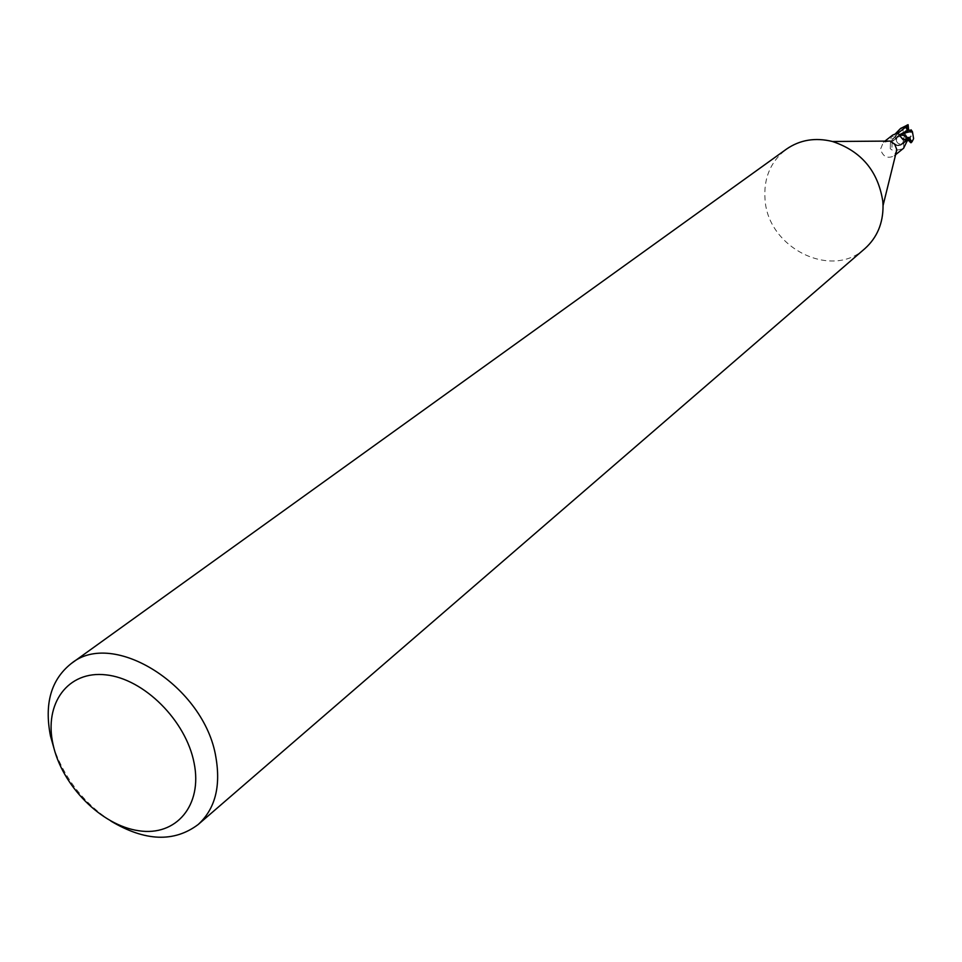 <?xml version="1.0" encoding="UTF-8"?>
<svg xmlns="http://www.w3.org/2000/svg" width="962" height="962" viewBox="0 0 962 962"><rect width="100%" height="100%" fill="white"/><g stroke="black" fill="none" stroke-linecap="round" stroke-linejoin="round"><path stroke-width="0.72" stroke-dasharray="4.81 3.61" d="M903.739 140.211L902.464 143.35C899.398 144.757 897.318 143.711 896.235 140.236L897.534 137.097L900.468 136.46L897.534 137.097L896.235 140.236C897.318 143.711 899.398 144.757 902.464 143.35L903.739 140.211L900.757 136.544L903.739 140.211M906.048 136.748L904.184 133.995L905.47 130.868L908.465 130.255L909.932 130.952L911.639 133.958L910.365 137.073L907.346 137.698L906.048 136.748L907.346 137.698M905.879 137.001L906.757 136.327L906.372 136.869L904.689 135.185C901.995 131.325 902.536 127.91 906.276 124.964M864.886 248.617C831.865 279.641 768.458 248.304 765.103 200.276C763.299 178.643 770.406 161.592 786.411 149.158M896.837 149.747L894.059 155.928C887.409 158.983 882.9 156.734 880.531 149.182L883.344 142.34L889.994 141.077M110.919 821.103C84.187 803.33 65.284 779.376 54.221 749.23M907.851 139.514L906.685 139.634L901.887 144.516L905.29 140.236L907.803 139.598L905.29 140.236L902.861 143.915L899.951 145.37L896.283 145.382L892.387 143.025L891.786 141.029L894.624 140.272L897.113 136.544L899.157 135.414L904.34 135.438M891.942 141.089L893.109 140.981L896.019 137.867L891.654 135.955L890.439 140.717L891.942 141.089L892.58 143.146L891.449 142.003L890.415 142.677L890.271 148.701L891.906 149.94L896.716 150.24M896.824 150.24L903.114 148.689M906.216 140.44L901.719 138.047M904.376 139.755L900.54 137.097M892.508 135.209L891.654 135.955M896.019 137.867L899.819 135.089M899.759 135.005L897.113 136.544L894.624 140.272L891.798 141.029L895.526 139.394L897.895 136.099M907.803 139.598L906.697 139.706L902.609 144.108L898.099 145.731L895.442 145.166L892.58 143.146M892.087 142.508L891.906 149.94M890.415 142.677L890.271 148.701M903.751 142.749L903.643 148.196M900.697 128.463L893.145 139.093L892.111 142.713L895.442 145.166L901.887 144.516M909.763 131.205L910.786 130.267L912.325 133.417L910.353 136.832L910.798 141.606L909.703 141.679L909.487 139.767L910.016 141.426L909.439 140.031L906.168 138.215L904.989 142.16L903.763 142.821M899.494 134.704L896.019 137.794M907.419 137.578L903.474 135.137L899.109 135.426L903.366 135.113M909.932 130.952L908.465 130.255M907.863 129.629L906.974 130.026L910.016 130.664M906.757 136.327L904.869 133.453L906.336 130.183L908.561 129.377M892.111 142.713L892.014 139.983L895.418 133.754M910.798 141.606L912.06 141.907M891.654 141.041L892.387 143.037L894.864 144.865L900.636 145.142L901.899 144.468L904.689 135.185M906.168 138.215L905.254 137.722L906.372 136.869M912.914 140.067L911.363 141.534M909.487 139.767L909.246 137.013L905.254 137.722M910.353 136.832L909.246 137.013M905.158 127.032L906.974 130.026M910.016 141.426L909.475 137.434M907.443 129.557L907.01 124.771M893.109 140.981L890.439 140.717M906.685 139.634L906.649 142.039M907.539 140.067L906.709 139.706M897.39 133.67L893.085 140.909M910.365 137.073L911.23 136.388M895.61 154.69L894.059 155.928M900.396 136.881L902.717 139.911L906.336 140.416M900.179 135.738L899.025 135.353M884.908 141.113L883.344 142.34M898.099 145.731L891.449 142.003M904.761 142.388L902.765 143.987M899.193 134.933L897.017 136.616M895.526 139.394L895.634 139.237C899.783 134.391 903.354 131.65 906.336 131M905.47 130.868L906.336 130.183M904.989 142.16L907.262 140.644M909.427 140.031L908.753 140.656"/><path stroke-width="1.44" d="M54.221 749.23L50.481 736.002C44.156 703.763 51.058 679.629 71.2 663.576L786.411 149.158C799.903 139.839 815.259 137.277 832.479 141.498C861.243 151.118 878.005 171.02 882.791 201.214L883.044 205.591C883.14 223.316 877.079 237.65 864.886 248.617L198.172 824.518C174.134 842.556 145.046 841.413 110.919 821.103M832.479 141.498L889.994 141.077L894.636 144.059L896.837 149.747L883.044 205.591M71.2 663.576C113.215 628.619 204.617 686.579 215.885 757.214C220.959 786.615 215.067 809.054 198.172 824.518M194.096 762.974C202.79 805.41 176.13 836.627 138.696 830.735C101.359 825.444 61.893 785.605 53.09 744.624C43.747 703.595 67.845 670.37 105.964 674.867C143.939 678.751 185.979 720.61 194.096 762.974M895.61 154.69L903.643 148.196L907.851 139.514L907.214 137.458L907.346 138.396L904.376 139.755M907.346 138.396L906.216 140.44L901.719 138.047L900.324 136.231C899.35 133.297 896.74 132.96 892.508 135.209L884.908 141.113M899.819 135.089L904.34 135.438L907.214 137.458M903.366 135.113L907.419 137.578L907.803 139.598M907.419 137.578L908.008 139.586L910.966 142.785L912.096 141.691L909.799 139.033L904.34 135.438M895.418 133.754L900.131 128.896L908.092 124.687L908.561 129.377L907.863 129.629M910.966 142.785L909.703 141.679M908.092 124.687L900.697 128.463M908.308 126.611L905.158 127.032L910.016 130.664L911.074 129.798L912.445 131.746L913.599 138.636L912.914 140.067M912.445 131.746C909.992 131.421 905.771 132.516 899.759 135.005M909.162 130.123L899.494 134.704M907.683 137.891L908.14 139.562M909.86 141.005L907.539 140.067M908.248 126.178L906.962 126.659M905.422 127.357L897.39 133.67M907.262 140.644L908.753 140.656M913.599 138.636L912.096 141.691M900.131 128.896L901.25 128.03"/></g></svg>
